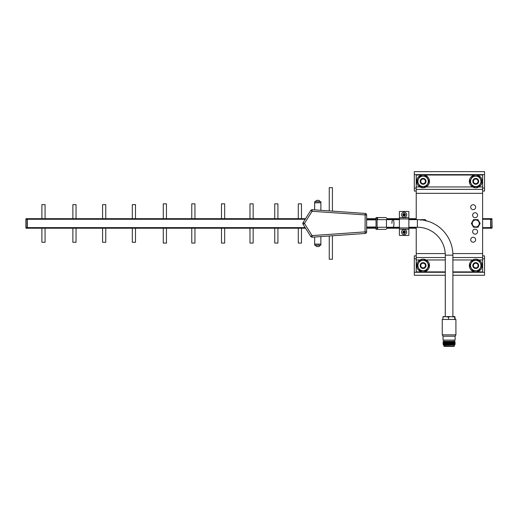 <?xml version="1.0" encoding="UTF-8"?>
<svg xmlns="http://www.w3.org/2000/svg" width="518" height="518" viewBox="0 0 518 518"><rect width="100%" height="100%" fill="white"/><g stroke="black" fill="none" stroke-linecap="round" stroke-linejoin="round"><path stroke-width="0.78" d="M399.417 219.645L392.942 219.645A3.807 1.03 90 0 1 393.965 223.452A3.807 1.03 90 0 1 392.942 227.253A3.807 1.03 -90 0 0 393.965 223.452A3.807 1.03 -90 0 0 392.942 219.645A3.807 1.03 -90 0 0 391.912 223.452M452.894 316.589L452.894 255.16A35.515 35.515 0 0 0 417.385 219.645L417.385 227.253A27.901 27.901 0 0 1 445.286 255.16L445.286 316.589M476.69 175.006L482.614 175.006L482.614 186.946L478.839 186.946L475.751 187.743A6.404 6.404 0 0 1 469.347 181.339A6.404 6.404 0 0 1 475.751 174.935A6.404 6.404 0 0 1 482.154 181.339A6.404 6.404 0 0 1 475.751 187.743L472.669 186.946L426.172 186.946L423.089 187.743A6.404 6.404 0 0 1 416.686 181.339A6.404 6.404 0 0 1 423.089 174.935A6.404 6.404 0 0 1 429.487 181.339A6.404 6.404 0 0 1 423.089 187.743L420.001 186.946L416.226 186.946L416.226 175.006L422.144 175.006M423.089 176.146A5.193 5.193 0 0 1 428.276 181.339A5.193 5.193 0 0 1 423.089 186.532A5.193 5.193 0 0 1 417.896 181.339A5.193 5.193 0 0 1 423.089 176.146M426.146 186.635L420.027 186.635L416.971 181.339L420.027 176.042L426.146 176.042L429.202 181.339L426.146 186.635M423.089 178.406A2.933 2.933 0 0 1 426.023 181.339A2.933 2.933 0 0 1 423.089 184.272A2.933 2.933 0 0 1 420.156 181.339A2.933 2.933 0 0 1 423.089 178.406M423.089 179.001A2.337 2.337 0 0 1 425.427 181.339A2.337 2.337 0 0 1 423.089 183.676A2.337 2.337 0 0 1 420.745 181.339A2.337 2.337 0 0 1 423.089 179.001M475.751 176.146A5.193 5.193 0 0 1 480.944 181.339A5.193 5.193 0 0 1 475.751 186.532A5.193 5.193 0 0 1 470.558 181.339A5.193 5.193 0 0 1 475.751 176.146M478.807 186.635L472.694 186.635L469.638 181.339L472.694 176.042L478.807 176.042L481.863 181.339L478.807 186.635M475.751 178.406A2.933 2.933 0 0 1 478.684 181.339A2.933 2.933 0 0 1 475.751 184.272A2.933 2.933 0 0 1 472.817 181.339A2.933 2.933 0 0 1 475.751 178.406M475.751 179.001A2.337 2.337 0 0 1 478.088 181.339A2.337 2.337 0 0 1 475.751 183.676A2.337 2.337 0 0 1 473.413 181.339A2.337 2.337 0 0 1 475.751 179.001M475.751 260.373A5.193 5.193 0 0 1 480.944 265.559A5.193 5.193 0 0 1 475.751 270.752A5.193 5.193 0 0 1 470.558 265.559A5.193 5.193 0 0 1 475.751 260.373M478.807 270.856L472.694 270.856L469.638 265.559L472.694 260.269L478.807 260.269L481.863 265.559L478.807 270.856M475.751 262.626A2.933 2.933 0 0 1 478.684 265.559A2.933 2.933 0 0 1 475.751 268.492A2.933 2.933 0 0 1 472.817 265.559A2.933 2.933 0 0 1 475.751 262.626M475.751 263.222A2.337 2.337 0 0 1 478.088 265.559A2.337 2.337 0 0 1 475.751 267.903A2.337 2.337 0 0 1 473.413 265.559A2.337 2.337 0 0 1 475.751 263.222M423.089 260.373A5.193 5.193 0 0 1 428.276 265.559A5.193 5.193 0 0 1 423.089 270.752A5.193 5.193 0 0 1 417.896 265.559A5.193 5.193 0 0 1 423.089 260.373M426.146 270.856L420.027 270.856L416.971 265.559L420.027 260.269L426.146 260.269L429.202 265.559L426.146 270.856M423.089 262.626A2.933 2.933 0 0 1 426.023 265.559A2.933 2.933 0 0 1 423.089 268.492A2.933 2.933 0 0 1 420.156 265.559A2.933 2.933 0 0 1 423.089 262.626M423.089 263.222A2.337 2.337 0 0 1 425.427 265.559A2.337 2.337 0 0 1 423.089 267.903A2.337 2.337 0 0 1 420.745 265.559A2.337 2.337 0 0 1 423.089 263.222M452.861 253.574L482.614 253.574L482.614 257.537L452.894 257.537L482.614 257.537L482.614 259.952L478.839 259.952L475.751 259.162A6.404 6.404 0 0 1 482.154 265.559A6.404 6.404 0 0 1 475.751 271.963A6.404 6.404 0 0 1 469.347 265.559A6.404 6.404 0 0 1 475.751 259.162L474.158 259.363M445.286 259.952L426.172 259.952L423.089 259.162A6.404 6.404 0 0 1 429.487 265.559A6.404 6.404 0 0 1 423.089 271.963A6.404 6.404 0 0 1 416.686 265.559A6.404 6.404 0 0 1 423.089 259.162L421.497 259.363M319.82 201.703A1.386 1.386 0 0 0 318.952 200.414L318.214 200.414M315.695 201.703A1.386 1.386 0 0 1 316.563 200.414L318.266 200.311M315.695 245.202A1.386 1.386 0 0 0 316.563 246.484L317.301 246.484M319.82 245.202A1.386 1.386 0 0 1 318.952 246.484L317.249 246.587M477.952 219.638L473.549 219.638L471.354 223.452L473.549 227.26L477.952 227.26L480.147 223.452L477.952 219.638L473.549 219.638L471.354 223.452L473.549 227.26L477.952 227.26L480.147 223.452L477.952 219.638M475.751 226.929A3.477 3.477 0 0 0 479.228 223.452A3.477 3.477 0 0 0 475.751 219.969A3.477 3.477 0 0 0 472.274 223.452A3.477 3.477 0 0 0 475.751 226.929M408.864 227.253L417.385 227.253M408.864 219.645L417.385 219.645M402.777 214.776L402.92 215.475L403.768 215.313L403.936 216.155L404.823 215.98L404.662 215.132L405.51 214.964L405.335 214.076L404.487 214.238L404.312 213.39L403.425 213.565L403.593 214.42L402.777 214.776M401.547 214.776A2.577 2.577 0 0 0 404.124 217.353A2.577 2.577 0 0 0 406.701 214.776A2.577 2.577 0 0 0 404.124 212.199A2.577 2.577 0 0 0 401.547 214.776M401.547 232.122A2.577 2.577 0 0 0 404.124 234.699A2.577 2.577 0 0 0 406.701 232.122A2.577 2.577 0 0 0 404.124 229.552A2.577 2.577 0 0 0 401.547 232.122M405.51 232.31L405.335 231.423L404.487 231.591L404.312 230.743L403.425 230.918L403.593 231.766L402.777 232.122L402.92 232.828L403.768 232.66L403.936 233.508L404.823 233.333L404.662 232.485L405.51 232.31L405.335 231.423M473.174 237.244A2.48 2.48 0 0 0 470.694 239.724A2.48 2.48 0 0 0 473.174 242.204A2.48 2.48 0 0 0 475.654 239.724A2.48 2.48 0 0 0 473.174 237.244M475.103 229.209A2.48 2.48 0 0 0 472.623 231.688A2.48 2.48 0 0 0 475.103 234.168A2.48 2.48 0 0 0 477.577 231.688A2.48 2.48 0 0 0 475.103 229.209M41.9 228.218L41.9 242.275L45.072 242.275L45.072 228.218M72.87 228.218L72.87 242.275L76.036 242.275L76.036 228.218M102.59 228.218L102.59 242.275L105.763 242.275L105.763 228.218M132.317 228.218L132.317 242.275L135.489 242.275L135.489 228.218M163.28 228.218L163.28 243.071L166.453 243.071L166.453 228.218M191.77 228.218L191.77 243.071L194.943 243.071L194.943 228.218M221.497 228.218L221.497 243.071L224.67 243.071L224.67 228.218M249.98 228.218L249.98 243.071L253.153 243.071L253.153 228.218M274.754 228.218L274.754 243.071L277.926 243.071L277.926 228.218M298.29 228.218L298.29 243.071L301.457 243.071L301.457 228.218M329.254 235.988L329.254 259.253L332.42 259.253L332.42 235.768M473.174 204.701A2.48 2.48 0 0 0 470.694 207.174A2.48 2.48 0 0 0 473.174 209.654A2.48 2.48 0 0 0 475.654 207.174A2.48 2.48 0 0 0 473.174 204.701M475.103 212.736A2.48 2.48 0 0 0 472.623 215.21A2.48 2.48 0 0 0 475.103 217.689A2.48 2.48 0 0 0 477.577 215.21A2.48 2.48 0 0 0 475.103 212.736M41.9 204.623L45.072 204.623L41.9 204.623L41.9 218.687M45.072 204.623L45.072 218.687M72.87 204.623L76.036 204.623L72.87 204.623L72.87 218.687M76.036 204.623L76.036 218.687M102.59 204.623L105.763 204.623L102.59 204.623L102.59 218.687M105.763 204.623L105.763 218.687M132.317 204.623L135.489 204.623L132.317 204.623L132.317 218.687M135.489 204.623L135.489 218.687M163.28 203.833L166.453 203.833L163.28 203.833L163.28 218.687M166.453 203.833L166.453 218.687M191.77 203.833L194.943 203.833L191.77 203.833L191.77 218.687M194.943 203.833L194.943 218.687M221.497 203.833L224.67 203.833L221.497 203.833L221.497 218.687M224.67 203.833L224.67 218.687M249.98 203.833L253.153 203.833L249.98 203.833L249.98 218.687M253.153 203.833L253.153 218.687M274.754 203.833L277.926 203.833L274.754 203.833L274.754 218.687M277.926 203.833L277.926 218.687M298.29 203.833L301.457 203.833L298.29 203.833L298.29 218.687M301.457 203.833L301.457 218.687M329.254 187.652L332.42 187.652L329.254 187.652L329.254 210.91M332.42 187.652L332.42 211.137M45.072 242.275L41.9 242.275M76.036 242.275L72.87 242.275M105.763 242.275L102.59 242.275M135.489 242.275L132.317 242.275M166.453 243.071L163.28 243.071M194.943 243.071L191.77 243.071M224.67 243.071L221.497 243.071M253.153 243.071L249.98 243.071M277.926 243.071L274.754 243.071M301.457 243.071L298.29 243.071M332.42 259.253L329.254 259.253M320.862 244.107L320.862 236.577L320.882 244.107L314.64 244.107L314.659 237.011L314.64 245.202L320.882 245.202L320.882 244.107M320.862 210.321L320.882 201.703L314.64 201.703L314.64 202.791L320.882 202.791L320.882 210.321M314.659 209.887L314.659 202.791L314.64 209.887M392.942 219.645L377.11 219.645M386.467 219.645L386.467 227.253L377.11 227.253M443.822 340.119L443.822 341.368L454.357 341.368L454.357 340.119M443.822 341.368L443.045 341.776L455.134 341.776L454.357 341.368M443.045 341.776L443.822 342.178L454.357 342.178L455.134 341.776M443.822 342.178L443.045 342.586L455.134 342.586L454.357 342.178M443.045 342.586L443.822 342.994L454.357 342.994L455.134 342.586M443.822 342.994L443.045 343.395L455.134 343.395L454.357 342.994M443.045 343.395L443.822 343.803L454.357 343.803L455.134 343.395M443.822 343.803L443.045 344.211L455.134 344.211L454.357 343.803M443.045 344.211L443.822 344.612L454.357 344.612L455.134 344.211M443.822 344.612L454.357 344.612M443.822 345.972L454.357 345.972L454.131 346.361L444.049 346.361L443.822 345.111L454.836 344.865M443.822 345.111L443.343 344.865M454.357 345.972L454.357 345.111M455.134 336.221L455.134 340.119L443.045 340.119L443.045 336.221L455.134 336.221L455.918 334.868L455.918 319.444L442.262 319.444L442.262 334.868L455.918 334.868M443.045 336.221L442.262 334.868M422.52 220.02A3.477 3.477 0 0 1 424.818 220.435M420.545 220.241L420.888 219.638L425.284 219.638L426.146 221.134M424.028 175.006L474.812 175.006M482.614 186.946L482.614 189.361L416.226 189.361L416.226 186.946M422.144 271.892L416.226 271.892L416.226 257.537L445.286 257.537L416.226 257.537L416.226 253.574L445.24 253.574M474.812 271.892L452.894 271.892M445.286 271.892L424.028 271.892M482.614 259.952L482.614 271.892L476.69 271.892M305.549 218.687L27.389 218.687L27.389 228.218L305.549 228.218M482.614 218.687L490.611 218.687L490.611 228.218L482.614 228.218M386.92 219.645L386.92 219.043A1.489 1.489 0 0 0 385.431 217.554L377.609 217.554L377.609 219.645M377.609 227.253L377.609 229.344L385.431 229.344A1.489 1.489 0 0 0 386.92 227.862L386.92 227.253M317.275 200.317L316.537 200.427M318.201 200.311L317.152 200.427M318.24 246.587L318.978 246.471M317.314 246.587L318.363 246.471M482.614 253.574L482.614 193.331L416.226 193.331L416.226 219.645M416.226 227.253L416.226 253.574M425.887 220.681L425.284 219.638L420.791 219.807M454.72 319.444L454.888 316.589L455.244 319.444M448.562 319.444L448.562 317.061L450.498 316.589L454.72 317.061M442.935 319.444L442.935 317.061L444.703 316.589L448.562 317.061M444.703 316.589L443.097 316.589L442.935 317.061M377.11 217.554L377.11 219.043L376.023 219.043L376.023 217.554L377.609 217.554M377.609 229.344L376.023 229.344L376.023 227.862L377.11 227.862L377.11 219.043M377.11 227.862L377.11 229.344M376.023 219.043L376.023 227.862M303.075 222.604A1.586 1.586 0 0 0 303.075 224.294L310.755 236.454L303.075 224.294A1.586 1.586 0 0 1 303.075 222.604L310.755 210.45L303.075 222.604L304.416 223.452L303.075 224.294M310.755 210.45L312.095 211.299L366.647 215.022L366.647 231.883A1.586 1.586 0 0 1 365.171 233.463L312.205 237.186A1.586 1.586 0 0 1 310.755 236.454A1.586 1.586 0 0 0 312.205 237.186L312.095 235.606L365.06 231.883L365.171 213.435A1.586 1.586 0 0 1 366.647 215.022A1.586 1.586 0 0 0 365.171 213.435L312.205 209.712A1.586 1.586 0 0 0 310.755 210.45A1.586 1.586 0 0 1 312.095 209.712A1.586 1.586 0 0 0 310.755 210.45A1.586 1.586 0 0 1 312.205 209.712L312.095 211.299L304.416 223.452L312.095 235.606L310.755 236.454M416.226 193.331L416.226 189.361L482.614 189.361L482.614 193.331M366.647 218.687L376.023 218.687M386.875 218.687L399.391 218.687M408.864 218.687L416.226 218.687M366.647 228.218L376.023 228.218M386.875 228.218L399.391 228.218M408.864 228.218L416.226 228.218M399.786 211.441L408.469 211.441L399.786 211.441A0.395 0.395 0 0 0 399.391 211.836L399.391 235.062A0.395 0.395 0 0 0 399.786 235.457L408.469 235.457A0.395 0.395 0 0 0 408.864 235.062L408.864 229.221L408.864 235.062M399.786 235.457L408.469 235.457M399.391 217.677L408.864 217.677L408.864 211.836A0.395 0.395 0 0 0 408.469 211.441M408.864 217.677L408.864 229.221L399.391 229.221L399.391 235.062M446.794 316.589L450.498 316.589M452.784 316.589L454.888 316.589M405.205 231.617L404.351 231.786L404.182 230.937L403.619 231.047L403.787 231.902L402.939 232.07L403.049 232.634L403.898 232.465L404.066 233.314L404.629 233.204L404.461 232.349L405.316 232.181M405.205 214.271L404.351 214.439L404.182 213.584L403.619 213.701L403.787 214.549L402.939 214.717L403.049 215.281L403.898 215.112L404.066 215.961L404.629 215.851L404.461 215.002L405.316 214.834L405.335 214.076M491.899 218.687L492.1 227.622L490.714 227.622L490.714 228.218L491.899 228.218L491.899 218.687L490.714 218.687L490.714 227.622L482.614 227.622M492.1 227.622L491.899 228.218M27.286 228.218L27.286 218.687L26.101 218.687L26.101 228.218L27.286 228.218M25.9 228.017L25.9 218.881M416.226 191.038L414.303 191.038L414.303 171.639L484.537 171.639L484.537 191.038L482.614 191.038M482.614 255.86L484.537 255.86L484.537 275.265L452.894 275.265M445.286 275.265L414.303 275.265L414.303 255.86L416.226 255.86M452.894 255.16L445.286 255.16M404.785 215.766A1.191 1.191 0 0 0 405.29 215.009M403.14 215.436A1.191 1.191 0 0 0 403.891 215.941M404.785 233.113A1.191 1.191 0 0 0 405.29 232.362M403.14 232.789A1.191 1.191 0 0 0 403.891 233.294M472.669 259.952L452.894 259.952M420.001 259.952L416.226 259.952M403.464 213.785A1.191 1.191 0 0 0 402.959 214.543M403.464 231.138A1.191 1.191 0 0 0 402.959 231.889M365.171 233.463L365.06 231.883L366.647 231.883M405.115 231.462A1.191 1.191 0 0 0 404.357 230.957M482.614 219.276L492.1 219.276M405.115 214.115A1.191 1.191 0 0 0 404.357 213.61M25.9 219.276L305.173 219.276M366.647 219.276L376.023 219.276M386.92 219.276L399.391 219.276M408.864 219.276L416.226 219.276M25.9 227.622L305.173 227.622M366.647 227.622L376.023 227.622M386.92 227.622L399.391 227.622M408.864 227.622L416.226 227.622M399.391 218.952L408.864 218.952M399.391 227.946L408.864 227.946M484.537 174.611L414.303 174.611M414.303 188.066L416.226 188.066M482.614 188.066L484.537 188.066M484.537 258.832L482.614 258.832M416.226 258.832L414.303 258.832M414.303 272.287L445.286 272.287M452.894 272.287L484.537 272.287M399.417 227.253L386.467 227.253M376.023 227.02L366.647 227.02M376.023 219.885L366.647 219.885"/></g></svg>
